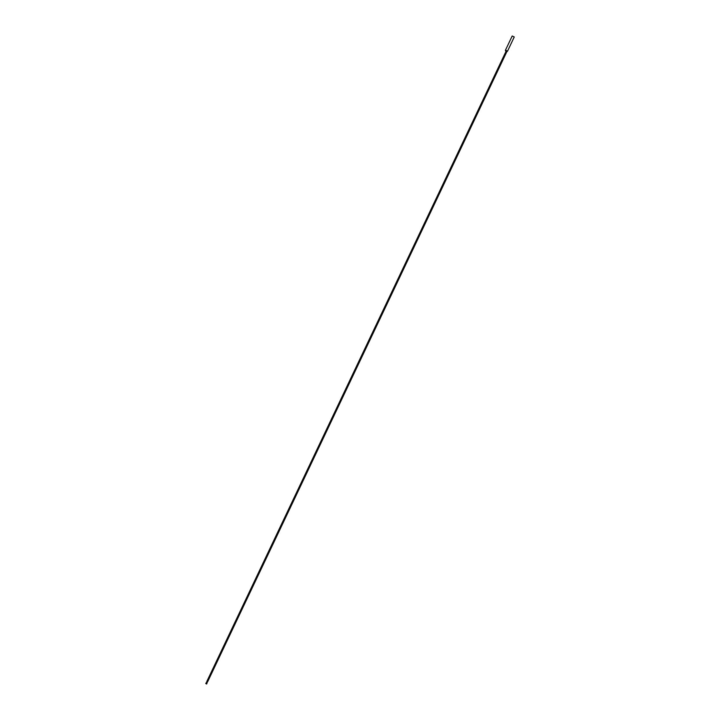 <?xml version="1.0" encoding="UTF-8"?>
<svg xmlns="http://www.w3.org/2000/svg" width="720" height="720" viewBox="0 0 720 720"><rect width="100%" height="100%" fill="white"/><g stroke="black" fill="none" stroke-linecap="round" stroke-linejoin="round"><path stroke-width="1.08" d="M505.584 50.238L507.402 51.093M512.316 36.063L514.251 36.972L512.316 36.063M207.603 681.741L206.91 681.408M505.431 50.625L507.195 51.462M507.069 51.516L505.44 50.742M507.519 51.156L514.251 36.972M505.467 50.184L512.199 36M507.483 51.138L505.467 50.769L505.494 50.202M206.829 682.479L205.947 683.694M207.216 681.552L206.442 683.937M506.943 51.462L207.648 681.759M506.151 51.093L206.865 681.39M207.45 681.669L206.703 683.982M207.063 681.48L205.749 683.514"/></g></svg>
